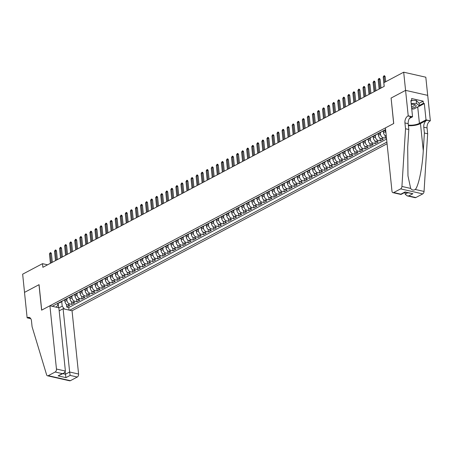 <?xml version="1.0" encoding="UTF-8"?>
<svg xmlns="http://www.w3.org/2000/svg" width="453" height="453" viewBox="0 0 453 453"><rect width="100%" height="100%" fill="white"/><g stroke="black" fill="none" stroke-linecap="round" stroke-linejoin="round"><path stroke-width="0.68" d="M59.173 310.826L63.103 308.742L72.044 310.764L387.077 143.76M427.694 95.362L425.814 77.203L403.685 72.197L383.838 82.718L384.212 86.353L42.876 267.304L42.497 263.669L22.65 274.19L24.53 292.372L39.066 284.665L41.699 310.118L393.657 123.539L391.109 98.103M64.773 300.09L64.921 301.511A3.148 2.157 62.1 0 0 67.61 304.965L69.796 305.458L66.761 307.066L66.483 304.393M66.795 299.014L66.942 300.441A3.148 2.157 62.1 0 0 69.637 303.889L71.817 304.388L71.54 301.715M71.817 304.388L74.853 302.78L72.667 302.281A3.148 2.157 62.1 0 1 69.977 298.833L69.83 297.406M74.887 294.727L75.034 296.154A3.148 2.157 62.1 0 0 77.723 299.603L79.909 300.096L76.874 301.704L76.597 299.031M79.943 292.043L80.09 293.47A3.148 2.157 62.1 0 0 82.78 296.925L84.966 297.417L81.931 299.025L81.653 296.353M85 289.365L85.147 290.792A3.148 2.157 62.1 0 0 87.837 294.24L90.022 294.733L86.987 296.341L86.71 293.674M90.056 286.687L90.204 288.108A3.148 2.157 62.1 0 0 92.899 291.562L95.079 292.055L92.044 293.663L91.766 290.99M93.992 284.156A3.148 2.157 62.1 0 0 95.09 284.014L95.26 285.43A3.148 2.157 62.1 0 0 97.956 288.878L100.136 289.371L97.101 290.979L96.829 288.312M100.17 281.324L100.317 282.751A3.148 2.157 62.1 0 0 103.012 286.2L105.192 286.692L102.157 288.301L101.885 285.628M105.226 278.64L105.373 280.067A3.148 2.157 62.1 0 0 108.069 283.516L110.249 284.014L107.214 285.622L106.942 282.949M109.167 276.115A3.148 2.157 62.1 0 0 110.266 275.973L110.43 277.389A3.148 2.157 62.1 0 0 113.125 280.837L115.305 281.33L112.27 282.938L111.999 280.265M115.339 273.278L115.487 274.705A3.148 2.157 62.1 0 0 118.182 278.159L120.362 278.652L117.327 280.26L117.055 277.587M119.281 270.752A3.148 2.157 62.1 0 0 120.379 270.611L120.543 272.026A3.148 2.157 62.1 0 0 123.239 275.475L125.419 275.968L122.389 277.576L122.112 274.909M125.453 267.921L125.6 269.342A3.148 2.157 62.1 0 0 128.295 272.797L130.475 273.289L127.446 274.897L127.168 272.225M130.509 265.237L130.657 266.664A3.148 2.157 62.1 0 0 133.352 270.113L135.532 270.611L132.502 272.219L132.225 269.546M134.45 262.712A3.148 2.157 62.1 0 0 135.549 262.57L135.713 263.986A3.148 2.157 62.1 0 0 138.408 267.434L140.589 267.927L137.559 269.535L137.282 266.862M140.623 259.875L140.77 261.302A3.148 2.157 62.1 0 0 143.465 264.75L145.651 265.248L142.616 266.857L142.338 264.184M145.679 257.196L145.826 258.623A3.148 2.157 62.1 0 0 148.522 262.072L150.707 262.564L147.672 264.173L147.395 261.506M150.736 254.518L150.889 255.939A3.148 2.157 62.1 0 0 153.578 259.393L155.764 259.886L152.729 261.494L152.451 258.822M155.798 251.834L155.945 253.261A3.148 2.157 62.1 0 0 158.635 256.709L160.821 257.202L157.786 258.81L157.508 256.143M160.855 249.156L161.002 250.583A3.148 2.157 62.1 0 0 163.692 254.031L165.877 254.524L162.842 256.132L162.565 253.459M165.911 246.472L166.058 247.899A3.148 2.157 62.1 0 0 168.748 251.347L170.934 251.845L167.899 253.454L167.621 250.781M170.968 243.793L171.115 245.22A3.148 2.157 62.1 0 0 173.805 248.669L175.991 249.161L172.955 250.769L172.678 248.097M176.024 241.109L176.172 242.536A3.148 2.157 62.1 0 0 178.861 245.99L181.047 246.483L178.012 248.091L177.735 245.418M181.081 238.431L181.228 239.858A3.148 2.157 62.1 0 0 183.918 243.306L186.104 243.799L183.069 245.407L182.791 242.74M185.017 235.905A3.148 2.157 62.1 0 0 186.115 235.764L186.285 237.174A3.148 2.157 62.1 0 0 188.975 240.628L191.16 241.121L188.125 242.729L187.848 240.056M191.194 233.069L191.342 234.495A3.148 2.157 62.1 0 0 194.031 237.944L196.217 238.442L193.182 240.05L192.904 237.378M196.251 230.39L196.398 231.817A3.148 2.157 62.1 0 0 199.094 235.266L201.274 235.758L198.238 237.366L197.961 234.694M201.308 227.706L201.455 229.133A3.148 2.157 62.1 0 0 204.15 232.582L206.33 233.08L203.295 234.688L203.023 232.015M206.364 225.028L206.511 226.455A3.148 2.157 62.1 0 0 209.207 229.903L211.387 230.396L208.352 232.004L208.08 229.337M211.421 222.349L211.568 223.771A3.148 2.157 62.1 0 0 214.263 227.225L216.443 227.717L213.408 229.326L213.137 226.653M216.477 219.665L216.625 221.092A3.148 2.157 62.1 0 0 219.32 224.541L221.5 225.033L218.465 226.642L218.193 223.975M221.534 216.987L221.681 218.414A3.148 2.157 62.1 0 0 224.377 221.862L226.557 222.355L223.522 223.963L223.25 221.291M226.591 214.303L226.738 215.73A3.148 2.157 62.1 0 0 229.433 219.178L231.613 219.677L228.578 221.285L228.306 218.612M231.647 211.625L231.794 213.052A3.148 2.157 62.1 0 0 234.49 216.5L236.67 216.993L233.64 218.601L233.363 215.928M235.588 209.099A3.148 2.157 62.1 0 0 236.687 208.952L236.851 210.368A3.148 2.157 62.1 0 0 239.546 213.822L241.726 214.314L238.697 215.922L238.42 213.25M241.76 206.262L241.908 207.689A3.148 2.157 62.1 0 0 244.603 211.138L246.783 211.63L243.754 213.238L243.476 210.571M246.817 203.584L246.964 205.005A3.148 2.157 62.1 0 0 249.66 208.459L251.845 208.952L248.81 210.56L248.533 207.887M250.758 201.058A3.148 2.157 62.1 0 0 251.857 200.911L252.021 202.327A3.148 2.157 62.1 0 0 254.716 205.775L256.902 206.274L253.867 207.882L253.589 205.209M256.93 198.221L257.083 199.648A3.148 2.157 62.1 0 0 259.773 203.097L261.959 203.59L258.923 205.198L258.646 202.525M261.993 195.537L262.14 196.964A3.148 2.157 62.1 0 0 264.829 200.413L267.015 200.911L263.98 202.519L263.703 199.847M267.049 192.859L267.196 194.286A3.148 2.157 62.1 0 0 269.886 197.734L272.072 198.227L269.037 199.835L268.759 197.168M272.106 190.181L272.253 191.602A3.148 2.157 62.1 0 0 274.943 195.056L277.128 195.549L274.093 197.157L273.816 194.484M277.162 187.497L277.31 188.924A3.148 2.157 62.1 0 0 279.999 192.372L282.185 192.865L279.15 194.473L278.872 191.806M282.219 184.818L282.366 186.245A3.148 2.157 62.1 0 0 285.056 189.694L287.242 190.186L284.207 191.795L283.929 189.122M287.276 182.134L287.423 183.561A3.148 2.157 62.1 0 0 290.113 187.01L292.298 187.508L289.263 189.116L288.986 186.443M292.332 179.456L292.479 180.883A3.148 2.157 62.1 0 0 295.169 184.331L297.355 184.824L294.32 186.432L294.042 183.759M297.389 176.772L297.536 178.199A3.148 2.157 62.1 0 0 300.226 181.653L302.411 182.146L299.376 183.754L299.099 181.081M301.324 174.246A3.148 2.157 62.1 0 0 302.423 174.105L302.593 175.521A3.148 2.157 62.1 0 0 305.288 178.969L307.468 179.462L304.433 181.07L304.156 178.403M307.502 171.415L307.649 172.836A3.148 2.157 62.1 0 0 310.345 176.291L312.525 176.783L309.49 178.391L309.218 175.719M312.559 168.731L312.706 170.158A3.148 2.157 62.1 0 0 315.401 173.607L317.581 174.099L314.546 175.713L314.274 173.04M317.615 166.053L317.763 167.48A3.148 2.157 62.1 0 0 320.458 170.928L322.638 171.421L319.603 173.029L319.331 170.356M322.672 163.369L322.819 164.796A3.148 2.157 62.1 0 0 325.514 168.244L327.695 168.743L324.659 170.351L324.388 167.678M326.613 160.843A3.148 2.157 62.1 0 0 327.712 160.702L327.876 162.117A3.148 2.157 62.1 0 0 330.571 165.566L332.751 166.058L329.716 167.667L329.444 165M332.785 158.012L332.932 159.433A3.148 2.157 62.1 0 0 335.628 162.887L337.808 163.38L334.773 164.988L334.501 162.316M337.842 155.328L337.989 156.755A3.148 2.157 62.1 0 0 340.684 160.203L342.864 160.696L339.835 162.304L339.557 159.637M341.783 152.803A3.148 2.157 62.1 0 0 342.881 152.661L343.046 154.071A3.148 2.157 62.1 0 0 345.741 157.525L347.921 158.018L344.892 159.626L344.614 156.953M347.955 149.966L348.102 151.393A3.148 2.157 62.1 0 0 350.798 154.841L352.978 155.339L349.948 156.948L349.671 154.275M353.012 147.287L353.159 148.714A3.148 2.157 62.1 0 0 355.854 152.163L358.04 152.655L355.005 154.263L354.727 151.591M358.068 144.603L358.215 146.03A3.148 2.157 62.1 0 0 360.911 149.484L363.096 149.977L360.061 151.585L359.784 148.912M363.125 141.925L363.278 143.352A3.148 2.157 62.1 0 0 365.967 146.8L368.153 147.293L365.118 148.901L364.841 146.234M368.187 139.247L368.334 140.668A3.148 2.157 62.1 0 0 371.024 144.122L373.21 144.615L370.175 146.223L369.897 143.55M373.244 136.563L373.391 137.989A3.148 2.157 62.1 0 0 376.081 141.438L378.266 141.931L375.231 143.544L374.954 140.872M378.3 133.884L378.448 135.311A3.148 2.157 62.1 0 0 381.137 138.76L383.323 139.252L380.288 140.86L380.01 138.188M386.443 137.599L385.344 138.182L385.067 135.509M385.611 129.569L52.248 306.29M69.711 310.237L386.907 142.089M383.357 131.2L383.504 132.627A3.148 2.157 62.1 0 0 386.194 136.076L386.284 136.098M385.378 130.13L385.526 131.557L383.504 132.627M380.322 132.808L380.469 134.235L378.448 135.311M375.979 134.677A3.148 2.157 -117.9 0 1 375.243 135.504L375.412 136.919L373.391 137.989M370.209 138.171L370.356 139.598L368.334 140.668M365.152 140.855L365.299 142.276L363.278 143.352M360.095 143.533L360.243 144.96L358.215 146.03M355.039 146.211L355.186 147.638L353.159 148.714M350.696 148.08A3.148 2.157 -117.9 0 1 349.959 148.907L350.129 150.322L348.102 151.393M344.926 151.574L345.073 153.001L343.046 154.071M339.863 154.258L340.01 155.685L337.989 156.755M335.526 156.121A3.148 2.157 -117.9 0 1 334.79 156.948L334.954 158.363L332.932 159.433M329.75 159.62L329.897 161.041L327.876 162.117M324.693 162.299L324.841 163.726L322.819 164.796M319.637 164.977L319.784 166.404L317.763 167.48M314.58 167.661L314.727 169.088L312.706 170.158M309.524 170.339L309.671 171.766L307.649 172.836M304.467 173.023L304.614 174.445L302.593 175.521M299.41 175.702L299.558 177.129L297.536 178.199M294.354 178.38L294.501 179.807L292.479 180.883M289.297 181.064L289.444 182.491L287.423 183.561M284.954 182.927A3.148 2.157 -117.9 0 1 284.218 183.754L284.388 185.169L282.366 186.245M279.184 186.426L279.331 187.853L277.31 188.924M274.127 189.105L274.275 190.532L272.253 191.602M269.071 191.789L269.218 193.21L267.196 194.286M264.014 194.467L264.161 195.894L262.14 196.964M258.957 197.146L259.105 198.573L257.083 199.648M253.901 199.83L254.048 201.257L252.021 202.327M248.844 202.508L248.991 203.935L246.964 205.005M243.788 205.192L243.935 206.613L241.908 207.689M238.731 207.87L238.878 209.297L236.851 210.368M234.388 209.733A3.148 2.157 -117.9 0 1 233.652 210.56L233.816 211.976L231.794 213.052M228.612 213.233L228.759 214.66L226.738 215.73M223.556 215.911L223.703 217.338L221.681 218.414M219.218 217.774A3.148 2.157 -117.9 0 1 218.482 218.606L218.646 220.022L216.625 221.092M213.442 221.274L213.59 222.7L211.568 223.771M208.386 223.958L208.533 225.379L206.511 226.455M203.329 226.636L203.476 228.063L201.455 229.133M198.272 229.314L198.42 230.741L196.398 231.817M193.216 231.998L193.363 233.425L191.342 234.495M188.159 234.677L188.306 236.104L186.285 237.174M183.103 237.361L183.25 238.782L181.228 239.858M178.046 240.039L178.193 241.466L176.172 242.536M172.989 242.717L173.137 244.144L171.115 245.22M168.646 244.586A3.148 2.157 -117.9 0 1 167.91 245.413L168.08 246.828L166.058 247.899M162.876 248.08L163.023 249.507L161.002 250.583M157.82 250.764L157.967 252.191L155.945 253.261M152.763 253.442L152.91 254.869L150.889 255.939M147.706 256.126L147.854 257.547L145.826 258.623M143.363 257.989A3.148 2.157 -117.9 0 1 142.627 258.816L142.797 260.232L140.77 261.302M137.593 261.483L137.74 262.91L135.713 263.986M132.536 264.167L132.684 265.594L130.657 266.664M128.193 266.03A3.148 2.157 -117.9 0 1 127.457 266.857L127.621 268.272L125.6 269.342M122.418 269.529L122.565 270.956L120.543 272.026M117.361 272.208L117.508 273.635L115.487 274.705M112.304 274.892L112.452 276.313L110.43 277.389M107.248 277.57L107.395 278.997L105.373 280.067M102.191 280.248L102.338 281.675L100.317 282.751M97.135 282.932L97.282 284.359L95.26 285.43M92.791 284.795A3.148 2.157 -117.9 0 1 92.061 285.622L92.225 287.038L90.204 288.108M87.021 288.295L87.169 289.716L85.147 290.792M81.965 290.973L82.112 292.4L80.09 293.47M77.622 292.836A3.148 2.157 -117.9 0 1 76.885 293.663L77.055 295.079L75.034 296.154M71.851 296.336L71.999 297.763L69.977 298.833M66.761 307.066L68.765 307.519L386.59 139.037M385.344 138.182L383.159 137.689A3.148 2.157 -117.9 0 1 380.469 134.235M380.288 140.86L378.102 140.368A3.148 2.157 -117.9 0 1 375.412 136.919M375.231 143.544L373.046 143.046A3.148 2.157 -117.9 0 1 370.356 139.598M370.175 146.223L367.989 145.73A3.148 2.157 -117.9 0 1 365.299 142.276M365.118 148.901L362.932 148.408A3.148 2.157 -117.9 0 1 360.243 144.96M360.061 151.585L357.876 151.092A3.148 2.157 -117.9 0 1 355.186 147.638M355.005 154.263L352.819 153.771A3.148 2.157 -117.9 0 1 350.129 150.322M349.948 156.948L347.762 156.449A3.148 2.157 -117.9 0 1 345.073 153.001M344.892 159.626L342.706 159.133A3.148 2.157 -117.9 0 1 340.01 155.685M339.835 162.304L337.649 161.812A3.148 2.157 -117.9 0 1 334.954 158.363M334.773 164.988L332.593 164.496A3.148 2.157 -117.9 0 1 329.897 161.041M329.716 167.667L327.536 167.174A3.148 2.157 -117.9 0 1 324.841 163.726M324.659 170.351L322.479 169.858A3.148 2.157 -117.9 0 1 319.784 166.404M319.603 173.029L317.423 172.536A3.148 2.157 -117.9 0 1 314.727 169.088M314.546 175.713L312.366 175.215A3.148 2.157 -117.9 0 1 309.671 171.766M309.49 178.391L307.31 177.899A3.148 2.157 -117.9 0 1 304.614 174.445M304.433 181.07L302.253 180.577A3.148 2.157 -117.9 0 1 299.558 177.129M299.376 183.754L297.196 183.261A3.148 2.157 -117.9 0 1 294.501 179.807M294.32 186.432L292.14 185.94A3.148 2.157 -117.9 0 1 289.444 182.491M289.263 189.116L287.083 188.618A3.148 2.157 -117.9 0 1 284.388 185.169M284.207 191.795L282.021 191.302A3.148 2.157 -117.9 0 1 279.331 187.853M279.15 194.473L276.964 193.98A3.148 2.157 -117.9 0 1 274.275 190.532M274.093 197.157L271.908 196.664A3.148 2.157 -117.9 0 1 269.218 193.21M269.037 199.835L266.851 199.343A3.148 2.157 -117.9 0 1 264.161 195.894M263.98 202.519L261.794 202.027A3.148 2.157 -117.9 0 1 259.105 198.573M258.923 205.198L256.738 204.705A3.148 2.157 -117.9 0 1 254.048 201.257M253.867 207.882L251.681 207.383A3.148 2.157 -117.9 0 1 248.991 203.935M248.81 210.56L246.625 210.067A3.148 2.157 -117.9 0 1 243.935 206.613M243.754 213.238L241.568 212.746A3.148 2.157 -117.9 0 1 238.878 209.297M238.697 215.922L236.511 215.43A3.148 2.157 -117.9 0 1 233.816 211.976M233.64 218.601L231.455 218.108A3.148 2.157 -117.9 0 1 228.759 214.66M228.578 221.285L226.398 220.787A3.148 2.157 -117.9 0 1 223.703 217.338M223.522 223.963L221.341 223.471A3.148 2.157 -117.9 0 1 218.646 220.022M218.465 226.642L216.285 226.149A3.148 2.157 -117.9 0 1 213.59 222.7M213.408 229.326L211.228 228.833A3.148 2.157 -117.9 0 1 208.533 225.379M208.352 232.004L206.172 231.511A3.148 2.157 -117.9 0 1 203.476 228.063M203.295 234.688L201.115 234.195A3.148 2.157 -117.9 0 1 198.42 230.741M198.238 237.366L196.058 236.874A3.148 2.157 -117.9 0 1 193.363 233.425M193.182 240.05L191.002 239.552A3.148 2.157 -117.9 0 1 188.306 236.104M188.125 242.729L185.945 242.236A3.148 2.157 -117.9 0 1 183.25 238.782M183.069 245.407L180.889 244.914A3.148 2.157 -117.9 0 1 178.193 241.466M178.012 248.091L175.832 247.598A3.148 2.157 -117.9 0 1 173.137 244.144M172.955 250.769L170.77 250.277A3.148 2.157 -117.9 0 1 168.08 246.828M167.899 253.454L165.713 252.955A3.148 2.157 -117.9 0 1 163.023 249.507M162.842 256.132L160.656 255.639A3.148 2.157 -117.9 0 1 157.967 252.191M157.786 258.81L155.6 258.318A3.148 2.157 -117.9 0 1 152.91 254.869M152.729 261.494L150.543 261.002A3.148 2.157 -117.9 0 1 147.854 257.547M147.672 264.173L145.487 263.68A3.148 2.157 -117.9 0 1 142.797 260.232M142.616 266.857L140.43 266.364A3.148 2.157 -117.9 0 1 137.74 262.91M137.559 269.535L135.373 269.042A3.148 2.157 -117.9 0 1 132.684 265.594M132.502 272.219L130.317 271.721A3.148 2.157 -117.9 0 1 127.621 268.272M127.446 274.897L125.26 274.405A3.148 2.157 -117.9 0 1 122.565 270.956M122.389 277.576L120.204 277.083A3.148 2.157 -117.9 0 1 117.508 273.635M117.327 280.26L115.147 279.767A3.148 2.157 -117.9 0 1 112.452 276.313M112.27 282.938L110.09 282.446A3.148 2.157 -117.9 0 1 107.395 278.997M107.214 285.622L105.034 285.124A3.148 2.157 -117.9 0 1 102.338 281.675M102.157 288.301L99.977 287.808A3.148 2.157 -117.9 0 1 97.282 284.359M97.101 290.979L94.92 290.486A3.148 2.157 -117.9 0 1 92.225 287.038M92.044 293.663L89.864 293.17A3.148 2.157 -117.9 0 1 87.169 289.716M86.987 296.341L84.807 295.849A3.148 2.157 -117.9 0 1 82.112 292.4M81.931 299.025L79.751 298.533A3.148 2.157 -117.9 0 1 77.055 295.079M76.874 301.704L74.694 301.211A3.148 2.157 -117.9 0 1 71.999 297.763M60.617 301.851A3.148 2.157 62.1 0 0 61.716 301.709A3.148 2.157 62.1 0 0 62.452 300.877M58.596 302.921A3.148 2.157 62.1 0 0 59.694 302.78L61.716 301.709M56.155 307.174L57.893 305.203L57.707 303.397M58.154 303.159L58.63 307.734M58.873 307.938L62.203 306.177L64.439 309.048M61.738 301.698L62.203 306.177M391.024 98.086L405.565 90.379L391.103 98.046L393.731 123.499L385.441 127.893L391.975 191.166A2.361 1.478 -77.3 0 0 392.972 192.667A2.361 1.478 -77.3 0 0 393.719 192.548L400.622 188.884A2.361 1.478 -77.3 0 0 401.924 186.443L405.531 128.754L404.931 122.933A5.51 3.448 102.7 0 1 407.943 115.968L408.221 115.821L403.685 72.197M47.571 264.812L42.497 263.669M68.765 307.519L69.032 310.084M63.652 300.243A3.148 2.157 62.1 0 0 64.751 300.101L66.772 299.025A3.148 2.157 -117.9 0 1 65.674 299.173M67.508 298.199A3.148 2.157 -117.9 0 1 66.772 299.025M68.709 297.564A3.148 2.157 62.1 0 0 69.807 297.417L71.829 296.347A3.148 2.157 -117.9 0 1 70.73 296.489M72.565 295.52A3.148 2.157 -117.9 0 1 71.829 296.347M73.765 294.88A3.148 2.157 62.1 0 0 74.864 294.739L76.885 293.663A3.148 2.157 -117.9 0 1 75.787 293.81M78.822 292.202A3.148 2.157 62.1 0 0 79.921 292.055L81.942 290.985A3.148 2.157 -117.9 0 1 80.849 291.126M82.678 290.158A3.148 2.157 -117.9 0 1 81.942 290.985M83.879 289.518A3.148 2.157 62.1 0 0 84.977 289.376L87.004 288.306A3.148 2.157 -117.9 0 1 85.906 288.448M87.735 287.474A3.148 2.157 -117.9 0 1 87.004 288.306M88.935 286.84A3.148 2.157 62.1 0 0 90.034 286.692L92.061 285.622A3.148 2.157 -117.9 0 1 90.962 285.769M97.848 282.111A3.148 2.157 -117.9 0 1 97.118 282.944A3.148 2.157 -117.9 0 1 96.019 283.085M99.054 281.477A3.148 2.157 62.1 0 0 100.147 281.336L102.174 280.26A3.148 2.157 -117.9 0 1 101.076 280.407M102.91 279.433A3.148 2.157 -117.9 0 1 102.174 280.26M104.111 278.799A3.148 2.157 62.1 0 0 105.204 278.652L107.231 277.581A3.148 2.157 -117.9 0 1 106.132 277.723M107.967 276.755A3.148 2.157 -117.9 0 1 107.231 277.581M113.023 274.071A3.148 2.157 -117.9 0 1 112.287 274.897A3.148 2.157 -117.9 0 1 111.189 275.045M114.224 273.436A3.148 2.157 62.1 0 0 115.322 273.289L117.344 272.219A3.148 2.157 -117.9 0 1 116.245 272.361M118.08 271.392A3.148 2.157 -117.9 0 1 117.344 272.219M123.137 268.708A3.148 2.157 -117.9 0 1 122.401 269.541A3.148 2.157 -117.9 0 1 121.302 269.682M124.337 268.074A3.148 2.157 62.1 0 0 125.436 267.933L127.457 266.857A3.148 2.157 -117.9 0 1 126.359 267.004M129.394 265.396A3.148 2.157 62.1 0 0 130.492 265.248L132.514 264.178A3.148 2.157 -117.9 0 1 131.415 264.32M133.25 263.352A3.148 2.157 -117.9 0 1 132.514 264.178M138.307 260.668A3.148 2.157 -117.9 0 1 137.57 261.494A3.148 2.157 -117.9 0 1 136.472 261.641M139.507 260.033A3.148 2.157 62.1 0 0 140.606 259.886L142.627 258.816A3.148 2.157 -117.9 0 1 141.529 258.957M144.564 257.349A3.148 2.157 62.1 0 0 145.662 257.208L147.684 256.138A3.148 2.157 -117.9 0 1 146.585 256.279M148.42 255.305A3.148 2.157 -117.9 0 1 147.684 256.138M149.62 254.671A3.148 2.157 62.1 0 0 150.719 254.524L152.74 253.454A3.148 2.157 -117.9 0 1 151.642 253.601M153.476 252.627A3.148 2.157 -117.9 0 1 152.74 253.454M154.677 251.987A3.148 2.157 62.1 0 0 155.775 251.845L157.797 250.775A3.148 2.157 -117.9 0 1 156.698 250.917M158.533 249.943A3.148 2.157 -117.9 0 1 157.797 250.775M159.733 249.309A3.148 2.157 62.1 0 0 160.832 249.167L162.854 248.091A3.148 2.157 -117.9 0 1 161.755 248.238M163.59 247.264A3.148 2.157 -117.9 0 1 162.854 248.091M164.79 246.63A3.148 2.157 62.1 0 0 165.889 246.483L167.91 245.413A3.148 2.157 -117.9 0 1 166.812 245.554M169.847 243.946A3.148 2.157 62.1 0 0 170.945 243.805L172.967 242.729A3.148 2.157 -117.9 0 1 171.868 242.876M173.703 241.902A3.148 2.157 -117.9 0 1 172.967 242.729M174.903 241.268A3.148 2.157 62.1 0 0 176.002 241.121L178.023 240.05A3.148 2.157 -117.9 0 1 176.925 240.192M178.759 239.224A3.148 2.157 -117.9 0 1 178.023 240.05M179.96 238.584A3.148 2.157 62.1 0 0 181.058 238.442L183.08 237.372A3.148 2.157 -117.9 0 1 181.981 237.514M183.816 236.54A3.148 2.157 -117.9 0 1 183.08 237.372M188.873 233.861A3.148 2.157 -117.9 0 1 188.137 234.688A3.148 2.157 -117.9 0 1 187.044 234.835M190.073 233.227A3.148 2.157 62.1 0 0 191.172 233.08L193.199 232.01A3.148 2.157 -117.9 0 1 192.1 232.151M193.929 231.183A3.148 2.157 -117.9 0 1 193.199 232.01M195.13 230.543A3.148 2.157 62.1 0 0 196.228 230.401L198.255 229.326A3.148 2.157 -117.9 0 1 197.157 229.473M198.986 228.499A3.148 2.157 -117.9 0 1 198.255 229.326M200.186 227.865A3.148 2.157 62.1 0 0 201.285 227.717L203.312 226.647A3.148 2.157 -117.9 0 1 202.214 226.789M204.043 225.821A3.148 2.157 -117.9 0 1 203.312 226.647M205.249 225.181A3.148 2.157 62.1 0 0 206.341 225.039L208.369 223.969A3.148 2.157 -117.9 0 1 207.27 224.11M209.105 223.136A3.148 2.157 -117.9 0 1 208.369 223.969M210.305 222.502A3.148 2.157 62.1 0 0 211.398 222.355L213.425 221.285A3.148 2.157 -117.9 0 1 212.327 221.432M214.161 220.458A3.148 2.157 -117.9 0 1 213.425 221.285M215.362 219.818A3.148 2.157 62.1 0 0 216.46 219.677L218.482 218.606A3.148 2.157 -117.9 0 1 217.383 218.748M220.418 217.14A3.148 2.157 62.1 0 0 221.517 216.998L223.539 215.922A3.148 2.157 -117.9 0 1 222.44 216.07M224.275 215.096A3.148 2.157 -117.9 0 1 223.539 215.922M225.475 214.462A3.148 2.157 62.1 0 0 226.574 214.314L228.595 213.244A3.148 2.157 -117.9 0 1 227.497 213.386M229.331 212.417A3.148 2.157 -117.9 0 1 228.595 213.244M230.532 211.778A3.148 2.157 62.1 0 0 231.63 211.636L233.652 210.56A3.148 2.157 -117.9 0 1 232.553 210.707M239.444 207.055A3.148 2.157 -117.9 0 1 238.708 207.882A3.148 2.157 -117.9 0 1 237.61 208.023M240.645 206.415A3.148 2.157 62.1 0 0 241.743 206.274L243.765 205.203A3.148 2.157 -117.9 0 1 242.666 205.345M244.501 204.371A3.148 2.157 -117.9 0 1 243.765 205.203M245.702 203.737A3.148 2.157 62.1 0 0 246.8 203.595L248.822 202.519A3.148 2.157 -117.9 0 1 247.723 202.667M249.558 201.693A3.148 2.157 -117.9 0 1 248.822 202.519M254.614 199.014A3.148 2.157 -117.9 0 1 253.878 199.841A3.148 2.157 -117.9 0 1 252.78 199.983M255.815 198.374A3.148 2.157 62.1 0 0 256.913 198.233L258.935 197.157A3.148 2.157 -117.9 0 1 257.836 197.304M259.671 196.33A3.148 2.157 -117.9 0 1 258.935 197.157M260.871 195.696A3.148 2.157 62.1 0 0 261.97 195.549L263.991 194.479A3.148 2.157 -117.9 0 1 262.893 194.62M264.728 193.652A3.148 2.157 -117.9 0 1 263.991 194.479M265.928 193.012A3.148 2.157 62.1 0 0 267.027 192.87L269.048 191.795A3.148 2.157 -117.9 0 1 267.95 191.942M269.784 190.968A3.148 2.157 -117.9 0 1 269.048 191.795M270.985 190.334A3.148 2.157 62.1 0 0 272.083 190.186L274.105 189.116A3.148 2.157 -117.9 0 1 273.006 189.263M274.841 188.289A3.148 2.157 -117.9 0 1 274.105 189.116M276.041 187.65A3.148 2.157 62.1 0 0 277.14 187.508L279.161 186.438A3.148 2.157 -117.9 0 1 278.063 186.579M279.897 185.605A3.148 2.157 -117.9 0 1 279.161 186.438M281.098 184.971A3.148 2.157 62.1 0 0 282.196 184.83L284.218 183.754A3.148 2.157 -117.9 0 1 283.119 183.901M286.154 182.293A3.148 2.157 62.1 0 0 287.253 182.146L289.274 181.075A3.148 2.157 -117.9 0 1 288.176 181.217M290.011 180.249A3.148 2.157 -117.9 0 1 289.274 181.075M291.211 179.609A3.148 2.157 62.1 0 0 292.31 179.467L294.331 178.391A3.148 2.157 -117.9 0 1 293.238 178.539M295.067 177.565A3.148 2.157 -117.9 0 1 294.331 178.391M296.268 176.93A3.148 2.157 62.1 0 0 297.366 176.783L299.388 175.713A3.148 2.157 -117.9 0 1 298.295 175.855M300.124 174.886A3.148 2.157 -117.9 0 1 299.388 175.713M305.18 172.202A3.148 2.157 -117.9 0 1 304.45 173.035A3.148 2.157 -117.9 0 1 303.351 173.176M306.381 171.568A3.148 2.157 62.1 0 0 307.479 171.427L309.507 170.351A3.148 2.157 -117.9 0 1 308.408 170.498M310.237 169.524A3.148 2.157 -117.9 0 1 309.507 170.351M311.438 168.89A3.148 2.157 62.1 0 0 312.536 168.743L314.563 167.672A3.148 2.157 -117.9 0 1 313.465 167.814M315.299 166.846A3.148 2.157 -117.9 0 1 314.563 167.672M316.5 166.206A3.148 2.157 62.1 0 0 317.593 166.064L319.62 164.988A3.148 2.157 -117.9 0 1 318.521 165.135M320.356 164.162A3.148 2.157 -117.9 0 1 319.62 164.988M321.556 163.527A3.148 2.157 62.1 0 0 322.655 163.38L324.676 162.31A3.148 2.157 -117.9 0 1 323.578 162.451M325.413 161.483A3.148 2.157 -117.9 0 1 324.676 162.31M330.469 158.799A3.148 2.157 -117.9 0 1 329.733 159.626A3.148 2.157 -117.9 0 1 328.635 159.773M331.67 158.165A3.148 2.157 62.1 0 0 332.768 158.018L334.79 156.948A3.148 2.157 -117.9 0 1 333.691 157.095M336.726 155.481A3.148 2.157 62.1 0 0 337.825 155.339L339.846 154.269A3.148 2.157 -117.9 0 1 338.748 154.411M340.582 153.437A3.148 2.157 -117.9 0 1 339.846 154.269M345.639 150.758A3.148 2.157 -117.9 0 1 344.903 151.585A3.148 2.157 -117.9 0 1 343.804 151.732M346.839 150.124A3.148 2.157 62.1 0 0 347.938 149.977L349.959 148.907A3.148 2.157 -117.9 0 1 348.861 149.048M351.896 147.44A3.148 2.157 62.1 0 0 352.995 147.299L355.016 146.223A3.148 2.157 -117.9 0 1 353.918 146.37M355.752 145.396A3.148 2.157 -117.9 0 1 355.016 146.223M356.953 144.762A3.148 2.157 62.1 0 0 358.051 144.615L360.073 143.544A3.148 2.157 -117.9 0 1 358.974 143.686M360.809 142.718A3.148 2.157 -117.9 0 1 360.073 143.544M362.009 142.078A3.148 2.157 62.1 0 0 363.108 141.936L365.129 140.866A3.148 2.157 -117.9 0 1 364.031 141.008M365.865 140.034A3.148 2.157 -117.9 0 1 365.129 140.866M367.066 139.399A3.148 2.157 62.1 0 0 368.164 139.258L370.186 138.182A3.148 2.157 -117.9 0 1 369.087 138.329M370.922 137.355A3.148 2.157 -117.9 0 1 370.186 138.182M372.123 136.721A3.148 2.157 62.1 0 0 373.221 136.574L375.243 135.504A3.148 2.157 -117.9 0 1 374.144 135.645M377.179 134.037A3.148 2.157 62.1 0 0 378.278 133.895L380.299 132.82A3.148 2.157 -117.9 0 1 379.201 132.967M385.973 133.035A3.148 2.157 -117.9 0 1 385.526 131.557M381.035 131.993A3.148 2.157 -117.9 0 1 380.299 132.82M382.236 131.359A3.148 2.157 62.1 0 0 383.334 131.211L385.356 130.141A3.148 2.157 -117.9 0 1 384.257 130.283M385.65 129.937A3.148 2.157 -117.9 0 1 385.356 130.141M52.327 262.293L51.438 253.669L50.362 253.425L51.331 262.819M49.451 253.906L50.3 252.638L50.362 253.425L49.451 253.906L50.419 263.301M50.3 252.638L50.895 252.774L51.438 253.669M411.658 108.091A5.113 1.891 174.1 0 0 412.802 107.888A5.113 1.891 174.1 0 0 414.631 104.581A5.113 1.891 174.1 0 0 411.267 104.343M411.505 106.636A3.499 1.291 174.1 0 0 412.168 106.512A3.499 1.291 174.1 0 0 414.472 105.034A3.499 1.291 174.1 0 0 413.912 104.428M411.811 100.549L416.239 100.453L419.099 103.165L419.399 106.076L413.94 108.969L411.754 109.014M411.182 103.477L416.539 103.363L419.399 106.076M416.239 100.453L416.539 103.363M49.915 305.764L56.455 369.036L65.396 371.058L58.856 307.785L49.915 305.764L41.619 310.158L38.992 284.705L24.502 292.383L27.135 317.836L30.77 318.663M72.044 310.764L78.584 374.036A2.361 1.478 102.7 0 1 77.293 377.026L70.391 380.684A2.361 1.478 102.7 0 1 69.643 380.803L47.514 375.797A2.361 1.478 -77.3 0 1 46.614 374.801L32.078 326.721L31.478 320.905A5.51 3.448 -77.3 0 0 29.151 317.411A5.51 3.448 -77.3 0 0 27.412 317.689L27.135 317.836M77.293 377.026L70.147 375.407L65.945 377.632L58.114 375.86L62.31 373.634L55.164 372.021L48.261 375.679L70.391 380.684M63.103 308.742L69.643 372.015L78.584 374.036M47.514 375.797A2.361 1.478 -77.3 0 0 48.261 375.679M55.164 372.021A2.361 1.478 -77.3 0 0 56.455 369.036M65.209 371.964L65.447 374.24L69.643 372.015L70.147 375.407M65.945 377.632L65.447 374.24L62.939 373.674M58.114 375.86L63.958 373.13L65.396 371.058M62.31 373.634L63.958 373.13M404.982 192.349L405.163 194.15L407.677 192.819M405.531 128.754L408.804 129.49L407.7 147.18L407.972 175.894L410.673 188.425C411.953 190.175 413.498 190.52 415.305 189.473C418.617 185.957 422.383 167.65 423.278 150.707L424.387 133.018L423.781 127.197A5.51 3.448 102.7 0 1 426.8 120.232L430.35 120.821L427.717 95.368L405.588 90.362M424.387 133.018L427.66 133.754L427.06 127.939A5.51 3.448 102.7 0 1 430.073 120.968M407.943 115.968L411.216 116.704A5.51 3.448 102.7 0 0 408.204 123.675L408.804 129.49M393.719 192.548L400.865 194.161L405.067 191.936L412.898 193.708L408.702 195.934L415.848 197.548L422.751 193.89L400.622 188.884M415.305 189.473L424.053 191.449L427.66 133.754M408.221 115.821L412.558 116.8L410.871 100.509L411.828 100.725L410.945 101.195M419.11 103.295L423.147 101.155L411.607 98.544L411.828 100.725M423.147 101.155L423.374 103.335L424.331 103.55L426.013 119.841L430.35 120.821M408.346 125.068A8.85 3.273 174.1 0 0 419.416 123.341L426.013 119.841M412.558 116.8L409.433 118.454M408.408 125.651A10.249 3.788 174.1 0 0 420.475 123.578L426.8 120.232M424.053 191.449A2.361 1.478 102.7 0 1 422.751 193.89M415.848 197.548A2.361 1.478 102.7 0 1 415.101 197.672L407.105 195.86L405.163 194.15M424.331 103.55L417.728 107.05A8.85 3.273 -5.9 0 1 416.528 107.593M419.336 105.475L423.374 103.335M400.865 194.161L400.979 194.473L405.175 192.248L405.067 191.936M412.898 193.708L405.169 192.248M408.702 195.934L407.105 195.86M57.384 259.609L56.495 250.985L55.419 250.741L56.387 260.141M54.507 251.228L55.357 249.96L55.419 250.741L54.507 251.228L55.476 260.622M55.357 249.96L55.951 250.096L56.495 250.985M62.44 256.93L61.551 248.306L60.476 248.063L61.444 257.457M59.564 248.544L60.413 247.281L60.476 248.063L59.564 248.544L60.532 257.944M60.413 247.281L61.013 247.412L61.551 248.306M67.497 254.252L66.608 245.628L65.532 245.384L66.5 254.779M64.62 245.866L65.47 244.597L65.532 245.384L64.62 245.866L65.589 255.26M65.47 244.597L66.07 244.733L66.608 245.628M72.554 251.568L71.665 242.944L70.589 242.7L71.557 252.095M69.677 243.182L70.526 241.919L70.589 242.7L69.677 243.182L70.645 252.581M70.526 241.919L71.127 242.055L71.665 242.944M77.61 248.89L76.721 240.266L75.645 240.022L76.614 249.416M74.734 240.503L75.583 239.235L75.645 240.022L74.734 240.503L75.702 249.897M75.583 239.235L76.183 239.371L76.721 240.266M82.667 246.206L81.778 237.582L80.702 237.338L81.67 246.738M79.79 237.825L80.64 236.557L80.702 237.338L79.79 237.825L80.764 247.219M80.64 236.557L81.24 236.693L81.778 237.582M87.723 243.527L86.834 234.903L85.759 234.66L86.727 244.054M84.847 235.141L85.696 233.873L85.759 234.66L84.847 235.141L85.821 244.535M85.696 233.873L86.297 234.008L86.834 234.903M92.78 240.843L91.891 232.225L90.815 231.981L91.783 241.375M89.904 232.463L90.753 231.194L90.815 231.981L89.904 232.463L90.877 241.857M90.753 231.194L91.353 231.33L91.891 232.225M97.837 238.165L96.948 229.541L95.872 229.297L96.84 238.691M94.96 229.779L95.809 228.516L95.872 229.297L94.96 229.779L95.934 239.178M95.809 228.516L96.41 228.652L96.948 229.541M102.893 235.486L102.004 226.862L100.928 226.619L101.897 236.013M100.017 227.1L100.866 225.832L100.928 226.619L100.017 227.1L100.991 236.494M100.866 225.832L101.466 225.968L102.004 226.862M107.956 232.802L107.061 224.178L105.985 223.935L106.959 233.335M105.073 224.422L105.923 223.153L105.985 223.935L105.073 224.422L106.047 233.816M105.923 223.153L106.523 223.289L107.061 224.178M113.012 230.124L112.118 221.5L111.042 221.257L112.016 230.651M110.13 221.738L110.979 220.469L111.042 221.257L110.13 221.738L111.104 231.132M110.979 220.469L111.58 220.605L112.118 221.5M118.069 227.44L117.174 218.816L116.098 218.573L117.072 227.972M115.187 219.059L116.036 217.791L116.098 218.573L115.187 219.059L116.161 228.454M116.036 217.791L116.636 217.927L117.174 218.816M123.125 224.762L122.231 216.138L121.155 215.894L122.129 225.288M120.243 216.375L121.093 215.113L121.155 215.894L120.243 216.375L121.217 225.77M121.093 215.113L121.693 215.243L122.231 216.138M128.182 222.083L127.287 213.459L126.211 213.216L127.185 222.61M125.3 213.697L126.155 212.429L126.211 213.216L125.3 213.697L126.274 223.091M126.155 212.429L126.749 212.565L127.287 213.459M133.239 219.399L132.344 210.775L131.268 210.532L132.242 219.926M130.362 211.013L131.211 209.75L131.268 210.532L130.362 211.013L131.33 220.413M131.211 209.75L131.806 209.886L132.344 210.775M138.295 216.721L137.401 208.097L136.325 207.853L137.299 217.247M135.419 208.335L136.268 207.066L136.325 207.853L135.419 208.335L136.387 217.729M136.268 207.066L136.863 207.202L137.401 208.097M143.352 214.037L142.463 205.413L141.381 205.169L142.355 214.569M140.475 205.656L141.325 204.388L141.381 205.169L140.475 205.656L141.444 215.05M141.325 204.388L141.919 204.524L142.463 205.413M148.408 211.358L147.519 202.734L146.438 202.491L147.412 211.885M145.532 202.972L146.381 201.704L146.438 202.491L145.532 202.972L146.5 212.366M146.381 201.704L146.976 201.84L147.519 202.734M153.465 208.674L152.576 200.056L151.495 199.813L152.468 209.207M150.589 200.294L151.438 199.026L151.495 199.813L150.589 200.294L151.557 209.688M151.438 199.026L152.032 199.161L152.576 200.056M158.522 205.996L157.633 197.372L156.557 197.129L157.525 206.523M155.645 197.61L156.495 196.347L156.557 197.129L155.645 197.61L156.613 207.01M156.495 196.347L157.089 196.483L157.633 197.372M163.578 203.318L162.689 194.694L161.613 194.45L162.582 203.844M160.702 194.932L161.551 193.663L161.613 194.45L160.702 194.932L161.67 204.326M161.551 193.663L162.146 193.799L162.689 194.694M168.635 200.634L167.746 192.01L166.67 191.766L167.638 201.166M165.758 192.253L166.608 190.985L166.67 191.766L165.758 192.253L166.727 201.647M166.608 190.985L167.208 191.121L167.746 192.01M173.692 197.955L172.803 189.331L171.727 189.088L172.695 198.482M170.815 189.569L171.664 188.301L171.727 189.088L170.815 189.569L171.783 198.963M171.664 188.301L172.265 188.437L172.803 189.331M178.748 195.271L177.859 186.647L176.783 186.404L177.752 195.804M175.872 186.891L176.721 185.622L176.783 186.404L175.872 186.891L176.84 196.285M176.721 185.622L177.321 185.758L177.859 186.647M183.805 192.593L182.916 183.969L181.84 183.725L182.808 193.12M180.928 184.207L181.778 182.944L181.84 183.725L180.928 184.207L181.896 193.601M181.778 182.944L182.378 183.074L182.916 183.969M188.861 189.915L187.972 181.291L186.896 181.047L187.865 190.441M185.985 181.528L186.834 180.26L186.896 181.047L185.985 181.528L186.959 190.923M186.834 180.26L187.434 180.396L187.972 181.291M193.918 187.231L193.029 178.607L191.953 178.363L192.921 187.757M191.041 178.844L191.891 177.582L191.953 178.363L191.041 178.844L192.015 188.244M191.891 177.582L192.491 177.718L193.029 178.607M198.975 184.552L198.086 175.928L197.01 175.685L197.978 185.079M196.098 176.166L196.947 174.898L197.01 175.685L196.098 176.166L197.072 185.56M196.947 174.898L197.548 175.034L198.086 175.928M204.031 181.868L203.142 173.244L202.066 173.001L203.035 182.4M201.155 173.488L202.004 172.219L202.066 173.001L201.155 173.488L202.129 182.882M202.004 172.219L202.604 172.355L203.142 173.244M209.088 179.19L208.199 170.566L207.123 170.322L208.091 179.716M206.211 170.804L207.061 169.535L207.123 170.322L206.211 170.804L207.185 180.198M207.061 169.535L207.661 169.671L208.199 170.566M214.15 176.506L213.255 167.887L212.18 167.644L213.153 177.038M211.268 168.125L212.117 166.857L212.18 167.644L211.268 168.125L212.242 177.519M212.117 166.857L212.717 166.993L213.255 167.887M219.207 173.827L218.312 165.203L217.236 164.96L218.21 174.354M216.324 165.441L217.174 164.179L217.236 164.96L216.324 165.441L217.298 174.841M217.174 164.179L217.774 164.314L218.312 165.203M224.263 171.149L223.369 162.525L222.293 162.282L223.267 171.676M221.381 162.763L222.23 161.495L222.293 162.282L221.381 162.763L222.355 172.157M222.23 161.495L222.831 161.63L223.369 162.525M229.32 168.465L228.425 159.841L227.349 159.598L228.323 168.997M226.438 160.079L227.287 158.816L227.349 159.598L226.438 160.079L227.412 169.479M227.287 158.816L227.887 158.952L228.425 159.841M234.377 165.787L233.482 157.163L232.406 156.919L233.38 166.313M231.494 157.401L232.349 156.132L232.406 156.919L231.494 157.401L232.468 166.795M232.349 156.132L232.944 156.268L233.482 157.163M239.433 163.103L238.538 154.479L237.463 154.235L238.437 163.635M236.557 154.722L237.406 153.454L237.463 154.235L236.557 154.722L237.525 164.116M237.406 153.454L238.001 153.59L238.538 154.479M244.49 160.424L243.595 151.8L242.519 151.557L243.493 160.951M241.613 152.038L242.463 150.775L242.519 151.557L241.613 152.038L242.582 161.432M242.463 150.775L243.057 150.906L243.595 151.8M249.546 157.746L248.652 149.122L247.576 148.878L248.55 158.273M246.67 149.36L247.519 148.091L247.576 148.878L246.67 149.36L247.638 158.754M247.519 148.091L248.114 148.227L248.652 149.122M254.603 155.062L253.714 146.438L252.632 146.194L253.606 155.589M251.726 146.676L252.576 145.413L252.632 146.194L251.726 146.676L252.695 156.075M252.576 145.413L253.17 145.549L253.714 146.438M259.66 152.384L258.771 143.76L257.689 143.516L258.663 152.91M256.783 143.997L257.632 142.729L257.689 143.516L256.783 143.997L257.751 153.391M257.632 142.729L258.227 142.865L258.771 143.76M264.716 149.7L263.827 141.076L262.751 140.832L263.72 150.232M261.84 141.319L262.689 140.051L262.751 140.832L261.84 141.319L262.808 150.713M262.689 140.051L263.284 140.187L263.827 141.076M269.773 147.021L268.884 138.397L267.808 138.154L268.776 147.548M266.896 138.635L267.746 137.367L267.808 138.154L266.896 138.635L267.865 148.029M267.746 137.367L268.34 137.502L268.884 138.397M274.829 144.337L273.94 135.719L272.865 135.475L273.833 144.869M271.953 135.957L272.802 134.688L272.865 135.475L271.953 135.957L272.921 145.351M272.802 134.688L273.402 134.824L273.94 135.719M279.886 141.659L278.997 133.035L277.921 132.791L278.889 142.185M277.01 133.273L277.859 132.01L277.921 132.791L277.01 133.273L277.978 142.672M277.859 132.01L278.459 132.146L278.997 133.035M284.943 138.98L284.054 130.356L282.978 130.113L283.946 139.507M282.066 130.594L282.915 129.326L282.978 130.113L282.066 130.594L283.034 139.988M282.915 129.326L283.516 129.462L284.054 130.356M289.999 136.296L289.11 127.672L288.034 127.429L289.003 136.823M287.123 127.91L287.972 126.647L288.034 127.429L287.123 127.91L288.091 137.31M287.972 126.647L288.572 126.783L289.11 127.672M295.056 133.618L294.167 124.994L293.091 124.751L294.059 134.145M292.179 125.232L293.029 123.963L293.091 124.751L292.179 125.232L293.153 134.626M293.029 123.963L293.629 124.099L294.167 124.994M300.113 130.934L299.223 122.31L298.148 122.067L299.116 131.466M297.236 122.553L298.085 121.285L298.148 122.067L297.236 122.553L298.21 131.948M298.085 121.285L298.686 121.421L299.223 122.31M305.169 128.256L304.28 119.632L303.204 119.388L304.173 128.782M302.293 119.869L303.142 118.607L303.204 119.388L302.293 119.869L303.267 129.264M303.142 118.607L303.742 118.737L304.28 119.632M310.226 125.577L309.337 116.953L308.261 116.71L309.229 126.104M307.349 117.191L308.199 115.923L308.261 116.71L307.349 117.191L308.323 126.585M308.199 115.923L308.799 116.059L309.337 116.953M315.282 122.893L314.393 114.269L313.317 114.026L314.286 123.42M312.406 114.507L313.255 113.244L313.317 114.026L312.406 114.507L313.38 123.907M313.255 113.244L313.855 113.38L314.393 114.269M320.345 120.215L319.45 111.591L318.374 111.347L319.348 120.741M317.462 111.829L318.312 110.56L318.374 111.347L317.462 111.829L318.436 121.223M318.312 110.56L318.912 110.696L319.45 111.591M325.401 117.531L324.507 108.907L323.431 108.663L324.405 118.063M322.519 109.15L323.368 107.882L323.431 108.663L322.519 109.15L323.493 118.544M323.368 107.882L323.969 108.018L324.507 108.907M330.458 114.852L329.563 106.228L328.487 105.985L329.461 115.379M327.576 106.466L328.425 105.198L328.487 105.985L327.576 106.466L328.55 115.86M328.425 105.198L329.025 105.334L329.563 106.228M335.514 112.168L334.62 103.55L333.544 103.307L334.518 112.701M332.632 103.788L333.482 102.52L333.544 103.307L332.632 103.788L333.606 113.182M333.482 102.52L334.082 102.655L334.62 103.55M340.571 109.49L339.676 100.866L338.601 100.623L339.574 110.017M337.689 101.104L338.544 99.841L338.601 100.623L337.689 101.104L338.663 110.504M338.544 99.841L339.138 99.977L339.676 100.866M345.628 106.812L344.733 98.188L343.657 97.944L344.631 107.338M342.751 98.426L343.601 97.157L343.657 97.944L342.751 98.426L343.719 107.82M343.601 97.157L344.195 97.293L344.733 98.188M350.684 104.128L349.79 95.504L348.714 95.26L349.688 104.654M347.808 95.742L348.657 94.479L348.714 95.26L347.808 95.742L348.776 105.141M348.657 94.479L349.252 94.615L349.79 95.504M355.741 101.449L354.846 92.825L353.77 92.582L354.744 101.976M352.864 93.063L353.714 91.795L353.77 92.582L352.864 93.063L353.833 102.457M353.714 91.795L354.308 91.931L354.846 92.825M360.798 98.765L359.909 90.141L358.827 89.898L359.801 99.298M357.921 90.385L358.77 89.116L358.827 89.898L357.921 90.385L358.889 99.779M358.77 89.116L359.365 89.252L359.909 90.141M365.854 96.087L364.965 87.463L363.884 87.219L364.858 96.614M362.978 87.701L363.827 86.438L363.884 87.219L362.978 87.701L363.946 97.095M363.827 86.438L364.422 86.568L364.965 87.463M370.911 93.403L370.022 84.785L368.946 84.541L369.914 93.935M368.034 85.022L368.884 83.754L368.946 84.541L368.034 85.022L369.002 94.417M368.884 83.754L369.478 83.89L370.022 84.785M375.967 90.725L375.078 82.101L374.002 81.857L374.971 91.251M373.091 82.338L373.94 81.076L374.002 81.857L373.091 82.338L374.059 91.738M373.94 81.076L374.535 81.212L375.078 82.101M381.024 88.046L380.135 79.422L379.059 79.179L380.027 88.573M378.147 79.66L378.997 78.392L379.059 79.179L378.147 79.66L379.116 89.054M378.997 78.392L379.597 78.528L380.135 79.422M385.707 81.727L385.192 76.738L384.116 76.495L384.71 82.253M383.204 76.982L384.053 75.713L384.116 76.495L383.204 76.982L384.172 86.376M384.053 75.713L384.654 75.849L385.192 76.738M66.942 300.441L64.921 301.511M69.637 303.889L67.61 304.965M383.159 137.689L381.137 138.76M378.102 140.368L376.081 141.438M373.046 143.046L371.024 144.122M367.989 145.73L365.967 146.8M362.932 148.408L360.911 149.484M357.876 151.092L355.854 152.163M352.819 153.771L350.798 154.841M347.762 156.449L345.741 157.525M342.706 159.133L340.684 160.203M337.649 161.812L335.628 162.887M332.593 164.496L330.571 165.566M327.536 167.174L325.514 168.244M322.479 169.858L320.458 170.928M317.423 172.536L315.401 173.607M312.366 175.215L310.345 176.291M307.31 177.899L305.288 178.969M302.253 180.577L300.226 181.653M297.196 183.261L295.169 184.331M292.14 185.94L290.113 187.01M287.083 188.618L285.056 189.694M282.021 191.302L279.999 192.372M276.964 193.98L274.943 195.056M271.908 196.664L269.886 197.734M266.851 199.343L264.829 200.413M261.794 202.027L259.773 203.097M256.738 204.705L254.716 205.775M251.681 207.383L249.66 208.459M246.625 210.067L244.603 211.138M241.568 212.746L239.546 213.822M236.511 215.43L234.49 216.5M231.455 218.108L229.433 219.178M226.398 220.787L224.377 221.862M221.341 223.471L219.32 224.541M216.285 226.149L214.263 227.225M211.228 228.833L209.207 229.903M206.172 231.511L204.15 232.582M201.115 234.195L199.094 235.266M196.058 236.874L194.031 237.944M191.002 239.552L188.975 240.628M185.945 242.236L183.918 243.306M180.889 244.914L178.861 245.99M175.832 247.598L173.805 248.669M170.77 250.277L168.748 251.347M165.713 252.955L163.692 254.031M160.656 255.639L158.635 256.709M155.6 258.318L153.578 259.393M150.543 261.002L148.522 262.072M145.487 263.68L143.465 264.75M140.43 266.364L138.408 267.434M135.373 269.042L133.352 270.113M130.317 271.721L128.295 272.797M125.26 274.405L123.239 275.475M120.204 277.083L118.182 278.159M115.147 279.767L113.125 280.837M110.09 282.446L108.069 283.516M105.034 285.124L103.012 286.2M99.977 287.808L97.956 288.878M94.92 290.486L92.899 291.562M89.864 293.17L87.837 294.24M84.807 295.849L82.78 296.925M79.751 298.533L77.723 299.603M74.694 301.211L72.667 302.281M30.606 318.414L27.412 317.689M423.781 127.197L427.06 127.939M408.204 123.675L404.931 122.933M401.924 186.443L410.673 188.425M423.278 150.707L420.475 123.578M417.728 107.05L419.416 123.341M97.118 282.944L95.09 284.014M112.287 274.897L110.266 275.973M122.401 269.541L120.379 270.611M137.57 261.494L135.549 262.57M188.137 234.688L186.115 235.764M238.708 207.882L236.687 208.952M253.878 199.841L251.857 200.911M304.45 173.035L302.423 174.105M329.733 159.626L327.712 160.702M344.903 151.585L342.881 152.661M392.972 192.667L400.973 194.473"/></g></svg>
